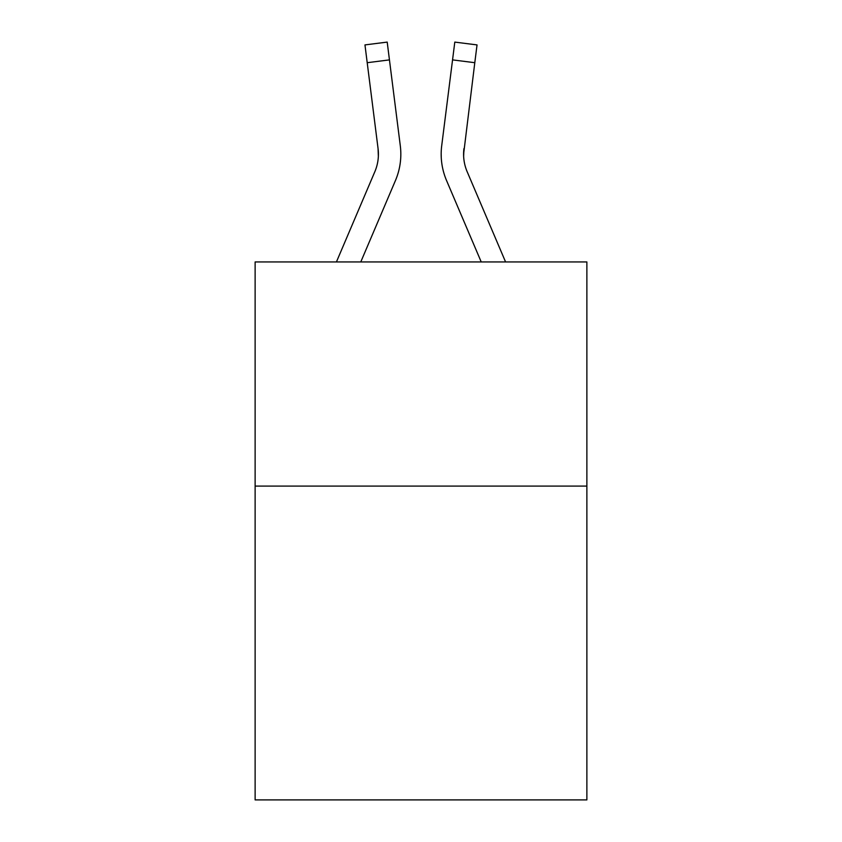 <?xml version="1.0" encoding="UTF-8"?>
<svg xmlns="http://www.w3.org/2000/svg" width="842" height="842" viewBox="0 0 842 842"><rect width="100%" height="100%" fill="white"/><g stroke="black" fill="none" stroke-linecap="round" stroke-linejoin="round"><path stroke-width="1.26" d="M586.874 486.097L586.874 799.9L255.126 799.9L255.126 261.946L586.874 261.946L586.874 486.097L255.126 486.097M360.776 261.946L395.456 180.514A67.244 67.244 0 0 0 400.297 145.74L389.446 59.887L367.207 62.697L364.965 44.91L387.204 42.1L389.446 59.887M400.824 154.139L400.824 154.696M399.961 143.056L400.297 145.74M505.579 261.946L467.173 171.736A44.826 44.826 0 0 1 463.584 154.254L474.793 62.697L452.554 59.887L454.796 42.1L477.035 44.91L454.796 42.1L477.035 44.91L474.793 62.697M481.224 261.946L446.544 180.514A67.244 67.244 0 0 1 441.703 145.74L452.554 59.887M463.637 156.359L463.584 154.254A44.826 44.826 0 0 0 467.173 171.736A44.826 44.826 0 0 1 463.584 154.254A44.826 44.826 0 0 0 467.173 171.736A44.826 44.826 0 0 1 463.584 154.254A44.826 44.826 0 0 0 467.173 171.736A44.826 44.826 0 0 1 463.584 154.254A44.826 44.826 0 0 0 467.173 171.736A44.826 44.826 0 0 1 463.584 154.254A44.826 44.826 0 0 0 467.173 171.736A44.826 44.826 0 0 1 463.584 154.254A44.826 44.826 0 0 0 467.173 171.736A44.826 44.826 0 0 1 463.584 154.254A44.826 44.826 0 0 0 467.173 171.736A44.826 44.826 0 0 1 463.942 148.55L463.637 156.359M441.25 157.454L441.176 154.139M441.703 145.74L442.039 143.056M477.035 44.91L454.796 42.1L477.035 44.91M336.421 261.946L374.827 171.736A44.826 44.826 0 0 0 378.058 148.55L367.207 62.697M374.827 171.736A44.826 44.826 0 0 0 378.058 148.55L378.363 156.359L378.058 148.55A44.826 44.826 0 0 1 374.827 171.736"/></g></svg>
